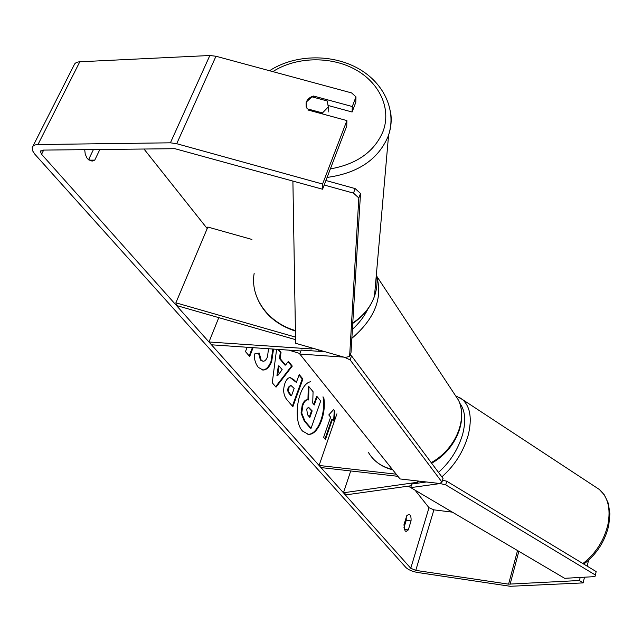 <?xml version="1.0" encoding="UTF-8"?>
<svg xmlns="http://www.w3.org/2000/svg" width="642" height="642" viewBox="0 0 642 642"><rect width="100%" height="100%" fill="white"/><g stroke="black" fill="none" stroke-linecap="round" stroke-linejoin="round"><path stroke-width="0.96" d="M350.725 470.955L343.446 492.783L417.589 482.262L418.825 481.107M423.447 482.383L423.174 481.604M397.936 476.324L320.96 467.569L319.09 465.466L396.218 474.189M336.922 413.833L319.09 465.466M343.446 492.783L346.68 494.757L411.281 485.729M313.786 348.494L311.266 348.943L208.971 341.985L211.483 344.802L300.913 350.973M295.569 339.658L176.43 305.496L175.884 302.823L207.847 227.051L251.905 239.442M319.403 350.107L318.103 351.246M218.786 317.646L208.971 341.985M175.884 302.823L295.529 337.114M306.435 101.926L311.956 96.83L327.308 100.995L328.263 106.941L322.485 112.928L307.053 108.763M322.469 113.939L322.485 112.928M307.053 108.723L306.082 102.993M328.158 112.013L328.263 106.941M310.736 381.725C298.153 383.579 292.006 420.534 302.639 431.143L308.312 434.297C317.79 435.581 326.569 414.467 323.817 397.767M307.799 434.241C317.445 435.332 326.16 413.416 323.006 396.772M84.712 149.658L85.217 154.056L86.847 157.852L87.601 158.855L92.039 161.134L94.767 160.115L99.855 149.498M405.054 530.862L403.946 524.811L406.747 515.735L408.898 514.234C410.551 514.764 411.273 516.987 411.049 520.903L408.288 529.923L406.089 531.472L405.054 530.862M247.146 347.266L245.469 351.599L249.69 356.511L253.1 347.675M278.588 349.433L281.019 352.386L280.177 358.581L285.57 365.097L288.37 361.334L292.279 366.084L276.036 387.158L272.264 382.776L276.606 349.296M410.76 568.266L41.578 154.273L40.414 151.432L42.902 150.1L174.921 148.695L322.581 189.23L322.581 184.053L176.71 143.712L170.411 142.813L37.974 144.546C34.708 144.643 32.79 145.67 32.212 147.644L32.573 150.75L34.949 154.337L405.969 567.56C408.489 569.871 412.381 571.516 417.645 572.495L510.229 586.282L583.137 582.904L579.445 580.512L508.592 584.148L415.775 570.385L410.76 568.266L429 507.718L415.567 490.809M207.206 228.576L143.993 149.024M324.98 438.927L331.778 419.314L332.436 419.37L334.249 421.569L334.899 411.353M332.436 419.37L325.47 439.497L323.616 437.33L330.614 417.164L328.784 414.949L333.535 409.676M284.928 383.322L284.96 383.242C286.493 379.334 288.306 377.464 290.417 377.624L294.517 380.2L296.355 382.415L299.228 374.543L302.904 379.013L292.872 406.675L287.038 399.894C283.459 395.456 282.761 389.935 284.928 383.322M273.54 349.087L271.67 361.566C269.383 367.24 266.494 370.065 263.011 370.033L258.357 367.409C255.484 363.733 254.144 359.263 254.328 354.007L259.224 353.02L261.166 360.178L263.14 361.294C264.849 361.261 266.31 359.753 267.521 356.751L268.492 348.734M406.226 517.412L406.234 520.277L403.954 527.684M88.516 159.778L93.435 149.562M322.581 189.23L346.752 126.009L346.897 120.584L307.935 109.983M306.186 106.821L306.073 102.953C307.028 99.542 309.516 97.231 313.529 96.019L352.281 106.532L355.981 96.862L351.575 92.913L215.977 56.247L176.71 143.712M346.897 120.584L322.581 184.053M355.981 96.862L355.788 102.375L352.105 112.005L352.281 106.532M328.495 105.593L352.105 112.005M580.183 577.439L579.445 580.512M588.578 560.209L587.157 566.14M584.501 577.198L583.137 582.904M451.655 512.067L433.896 509.852L429 507.718M32.862 146.36L73.966 65.283C74.641 63.157 76.583 61.993 79.801 61.784L209.846 55.501L215.977 56.247M411.049 520.903L406.234 520.277M408.288 529.923L404.3 529.393M313.545 97.263L313.529 96.019M94.767 160.115L89.005 160.155M302.872 405.295L302.904 405.214C304.348 401.459 306.073 399.677 308.064 399.878L308.625 399.966L308.938 386.693L313.071 391.716L312.726 403.088L314.283 404.958L317.196 396.732L320.695 400.993L311.081 428.238L304.942 421.112L301.732 413.111L302.872 405.295L302.221 405.15C303.674 401.394 305.391 399.621 307.39 399.822L307.558 399.838M311.081 428.238L310.407 428.174L304.26 421.04L301.05 413.047L301.732 413.111M301.05 413.047L302.197 405.23M313.794 404.372L316.522 396.676L317.196 396.732M307.943 399.87L308.264 386.636L308.938 386.693M333.631 420.823L334.281 410.599M282.167 369.672L279.045 365.94L277.633 375.755L282.167 369.672M277.633 375.755L276.935 375.698L278.347 365.884L279.045 365.94M277.89 349.384L280.321 352.338L279.479 358.533L284.879 365.041L285.57 365.097M288.065 361.751L291.588 366.036L292.279 366.084M291.588 366.036L275.651 386.701M280.321 352.338L281.019 352.386M279.479 358.533L280.177 358.581M288.876 387.463L288.651 391.772L291.484 395.793L294.164 388.434L290.882 385.377L288.876 387.463L288.186 387.407L287.704 389.895L288.106 392.134L290.794 395.729L291.484 395.793M290.577 385.401L288.186 387.407M290.16 377.624L296.355 382.415M299.036 375.08L302.221 378.965L302.904 379.013M302.221 378.965L292.375 406.097M249.184 355.917L252.386 347.627M272.842 349.039L270.972 361.518C268.741 367.055 265.924 369.88 262.53 369.985M258.517 353.156L260.459 360.13L263.14 361.294M306.724 409.05L307.486 414.7L309.837 417.461L312.173 410.88L308.473 407.221L306.724 409.05M309.348 416.883L311.498 410.816L308.168 407.245M311.498 410.816L312.173 410.88M343.871 357.129L299.798 354.031L400.038 478.948L439.65 483.49L441.961 482.11L350.123 359.873L344.585 357.337M299.798 354.031L301.242 350.091L325.029 351.72M441.961 482.11L443.044 478.483L351.519 355.861L350.123 359.873M350.075 355.195L351.519 355.861M324.194 185.016L353.477 193.122L358.822 197.977L349.609 356.519L344.979 357.45L295.625 343.285L292.896 181.004M325.919 180.506L355.178 188.596L353.477 193.122M358.822 197.977L360.507 193.459L351.005 352.562L349.609 356.519M360.507 193.459L355.178 188.596M410.744 487.623L564.655 578.314L594.941 576.612L595.423 575.047L445.733 484.862L440.179 483.554L410.744 487.623L411.755 484.036L426.376 481.973M595.423 575.047L596.153 571.581L446.72 481.187L445.733 484.862M440.179 483.554L440.308 483.105M442.531 480.2L446.72 481.187M417.974 481.002L417.589 482.262M311.651 347.884L311.266 348.943M327.099 177.425C357.915 173.204 378.266 159.489 388.161 136.273L388.595 135.045C391.203 127.285 391.845 119.436 390.513 111.491M272.842 71.623C295.681 56.873 329.803 55.878 354.512 69.071C379.245 82.2 391.684 108.289 383.073 131.345C374.519 151.616 356.944 164.143 330.349 168.91M376.605 274.64C377.592 281.573 376.998 288.418 374.84 295.192L374.471 296.283C370.57 307.077 363.34 315.96 352.779 322.934M295.416 330.542C267.834 322.701 249.898 297.142 254.176 273.259M43.672 150.092L41.578 154.273M433.896 509.852L415.775 570.385M517.452 550.828L508.592 584.148M518.768 551.598L510.109 584.244M79.801 61.784L37.974 144.546M209.846 55.501L170.411 142.813M302.221 405.15L302.904 405.214M304.26 421.04L304.942 421.112M289.028 393.65L289.719 393.715M288.21 387.327L288.9 387.383M293.827 380.144L294.517 380.2M270.996 361.438L271.702 361.486M270.972 361.518L271.67 361.566M260.459 360.13L261.166 360.178M309.139 408.023L309.821 408.079M431.215 462.641C455.21 449.488 467.761 420.004 458.557 400.279L451.984 390.312M376.894 277.111C382.752 298.57 374.406 318.978 351.856 338.334M352.394 329.354C359.087 323.239 364.271 316.434 367.938 308.938M299.974 353.541L288.892 350.147M368.46 452.506C373.644 461.205 381.629 466.854 392.414 469.446M582.872 563.548C595.768 553.548 604.13 540.476 607.966 524.337C610.831 508.633 607.958 497.004 599.339 489.469L595.712 487.085M459.552 397.542L462.489 399.533C470.281 406.683 472.199 418.528 468.243 435.059C463.468 451.631 454.664 465.57 441.84 476.878M438.478 472.368C450.259 461.911 458.356 449.055 462.778 433.807C466.132 420.309 465.081 410.045 459.624 403.007M410.8 487.438L407.686 486.235M423.752 481.669L423.535 482.367M255.588 293.587C261.655 311.819 274.928 324.322 295.424 331.112M352.747 323.399C363.3 316.37 370.538 307.341 374.463 296.315L388.595 135.045C397.013 109.132 382.648 81.133 356.278 67.434C329.884 53.631 293.988 54.787 269.552 70.732M40.695 150.878L40.414 151.432M307.39 399.822L308.064 399.878M290.882 385.377L290.2 385.32M376.814 276.325L458.557 400.279C468.114 420.654 455.451 450.219 431.641 463.203M392.679 469.775C385.537 468.074 379.478 464.864 374.503 460.137M456.438 396.162L462.489 399.533L599.339 489.469L604.427 494.99L608.335 503.336L609.9 513.817L608.785 525.292C604.997 541.366 596.667 554.303 583.771 564.093"/></g></svg>
